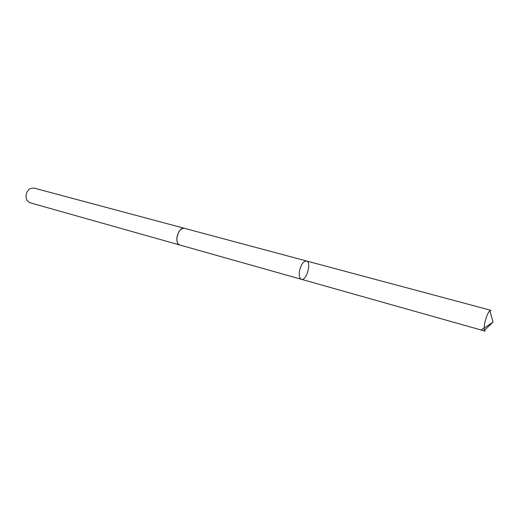 <?xml version="1.0" encoding="UTF-8"?>
<svg xmlns="http://www.w3.org/2000/svg" width="519" height="519" viewBox="0 0 519 519"><rect width="100%" height="100%" fill="white"/><g stroke="black" fill="none" stroke-linecap="round" stroke-linejoin="round"><path stroke-width="0.78" d="M299.457 271.314C298.879 275.816 299.541 278.489 301.448 279.326C306.528 281.188 311.802 261.978 306.489 260.979C303.33 261.128 300.988 264.573 299.457 271.314C298.879 275.816 299.541 278.489 301.448 279.326L485.148 331.148L484.467 330.305C484.013 328.754 484.143 326.185 484.869 322.597C486.238 316.726 487.899 312.762 489.858 310.693L490.877 310.31L306.489 260.979C303.33 261.128 300.988 264.573 299.457 271.314M301.448 279.326L179.821 245.013C177.55 244.105 176.603 241.575 176.96 237.436C178.27 231.286 180.755 228.243 184.407 228.321L184.543 228.36M179.957 245.052L179.821 245.02C173.625 243.748 178.432 226.245 184.407 228.315L306.489 260.979M179.821 245.02L29.635 202.657L26.748 200.12C25.165 195.585 26.21 191.777 29.888 188.689L33.664 187.988L184.407 228.315M301.416 279.319L481.178 330.032L493.05 322.117L489.858 310.693M493.05 322.117L484.467 330.305"/></g></svg>
